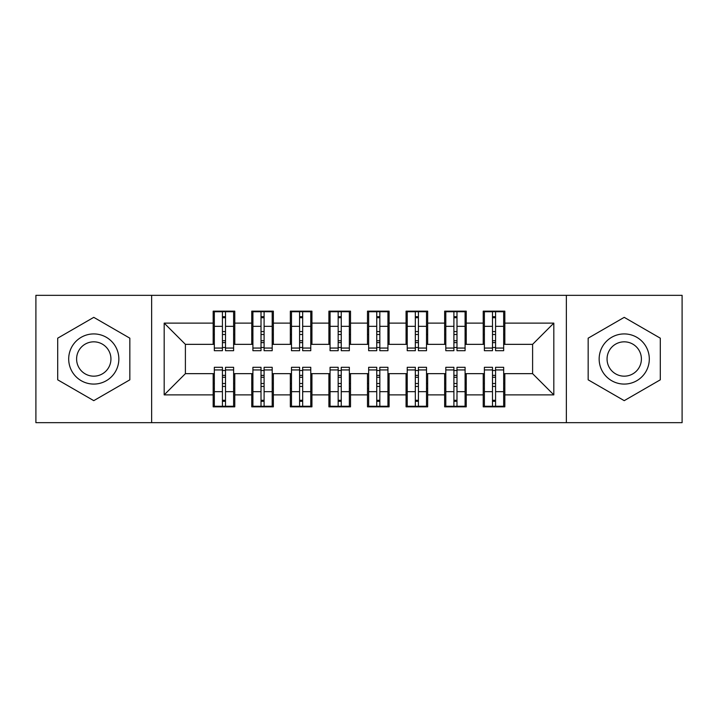 <?xml version="1.0" encoding="UTF-8"?>
<svg xmlns="http://www.w3.org/2000/svg" width="718" height="718" viewBox="0 0 718 718"><rect width="100%" height="100%" fill="white"/><g stroke="black" fill="none" stroke-linecap="round" stroke-linejoin="round"><path stroke-width="1.08" d="M566.358 422.66L682.1 422.66L682.1 295.34L566.358 295.34L566.358 422.66L151.642 422.66L151.642 295.34L35.9 295.34L35.9 422.66L151.642 422.66M492.485 334.498L495.573 334.498L492.485 334.498M495.573 383.502L492.485 383.502L495.573 383.502M453.902 334.498L456.989 334.498L453.902 334.498M456.989 383.502L453.902 383.502L456.989 383.502M415.327 334.498L418.414 334.498L415.327 334.498M418.414 383.502L415.327 383.502L418.414 383.502M376.744 334.498L379.831 334.498L376.744 334.498M379.831 383.502L376.744 383.502L379.831 383.502M338.169 334.498L341.256 334.498L338.169 334.498M341.256 383.502L338.169 383.502L341.256 383.502M299.586 334.498L302.673 334.498L299.586 334.498M302.673 383.502L299.586 383.502L302.673 383.502M261.011 334.498L264.098 334.498L261.011 334.498M264.098 383.502L261.011 383.502L264.098 383.502M566.358 295.34L151.642 295.34M214.332 344.344L185.397 344.344L164.18 323.118L164.18 394.882L213.174 394.882L213.174 406.837L234.777 406.837L234.777 394.882L251.749 394.882L251.749 406.837L273.352 406.837L273.352 394.882L290.332 394.882L290.332 406.837L311.935 406.837L311.935 394.882L328.907 394.882L328.907 406.837L350.51 406.837L350.51 394.882L367.49 394.882L367.49 406.837L389.093 406.837L389.093 394.882L406.065 394.882L406.065 406.837L427.668 406.837L427.668 394.882L444.648 394.882L444.648 406.837L466.251 406.837L466.251 394.882L483.223 394.882L483.223 406.837L504.826 406.837L504.826 373.656L532.603 373.656L532.603 344.344L503.668 344.344M164.18 323.118L213.174 323.118L213.174 344.344M532.603 344.344L553.82 323.118L504.826 323.118L504.826 311.163L483.223 311.163L483.223 323.118L466.251 323.118L466.251 311.163L444.648 311.163L444.648 323.118L427.668 323.118L427.668 311.163L406.065 311.163L406.065 323.118L389.093 323.118L389.093 311.163L367.49 311.163L367.49 323.118L350.51 323.118L350.51 311.163L328.907 311.163L328.907 323.118L311.935 323.118L311.935 311.163L290.332 311.163L290.332 323.118L273.352 323.118L273.352 311.163L251.749 311.163L251.749 323.118L234.777 323.118L234.777 311.163L213.174 311.163L213.174 323.118M553.82 323.118L553.82 394.882L504.826 394.882M466.251 394.882L466.251 373.656L484.381 373.656M483.223 394.882L483.223 373.656M504.826 323.118L504.826 344.344M427.668 394.882L427.668 373.656L445.806 373.656M444.648 394.882L444.648 373.656M483.223 323.118L483.223 344.344L465.093 344.344M466.251 323.118L466.251 344.344M389.093 394.882L389.093 373.656L407.223 373.656M406.065 394.882L406.065 373.656M444.648 323.118L444.648 344.344L426.51 344.344M427.668 323.118L427.668 344.344M350.51 394.882L350.51 373.656L368.648 373.656M367.49 394.882L367.49 373.656M406.065 323.118L406.065 344.344L387.935 344.344M389.093 323.118L389.093 344.344M311.935 394.882L311.935 373.656L330.065 373.656M328.907 394.882L328.907 373.656M367.49 323.118L367.49 344.344L349.352 344.344M350.51 323.118L350.51 344.344M273.352 394.882L273.352 373.656L291.49 373.656M290.332 394.882L290.332 373.656M328.907 323.118L328.907 344.344L310.777 344.344M311.935 323.118L311.935 344.344M234.777 394.882L234.777 373.656L252.907 373.656M251.749 394.882L251.749 373.656M290.332 323.118L290.332 344.344L272.194 344.344M273.352 323.118L273.352 344.344M222.427 334.498L225.515 334.498L222.427 334.498M164.18 394.882L185.397 373.656L214.332 373.656M213.174 394.882L213.174 373.656M251.749 323.118L251.749 344.344L233.619 344.344M234.777 323.118L234.777 344.344M129.841 338.178L93.771 317.347L57.7 338.178L57.7 379.822L93.771 400.653L129.841 379.822L129.841 338.178L129.841 379.822L93.771 400.653L57.7 379.822L57.7 338.178L93.771 317.347L129.841 338.178M588.159 338.178L588.159 379.822L624.229 400.653L660.3 379.822L660.3 338.178L624.229 317.347L588.159 338.178L624.229 317.347L660.3 338.178L660.3 379.822L624.229 400.653L588.159 379.822L588.159 338.178M185.397 344.344L185.397 373.656M484.381 344.344L483.223 344.344M445.806 344.344L444.648 344.344M407.223 344.344L406.065 344.344M368.648 344.344L367.49 344.344M330.065 344.344L328.907 344.344M291.49 344.344L290.332 344.344M252.907 344.344L251.749 344.344M233.619 373.656L234.777 373.656M272.194 373.656L273.352 373.656M310.777 373.656L311.935 373.656M349.352 373.656L350.51 373.656M387.935 373.656L389.093 373.656M426.51 373.656L427.668 373.656M465.093 373.656L466.251 373.656M503.668 373.656L504.826 373.656M553.82 394.882L532.603 373.656M214.332 311.549L233.619 311.549L214.332 311.549L214.332 350.707L222.427 350.707L222.427 311.693L233.619 311.747L233.619 350.707L225.515 350.707L225.515 311.747M222.427 316.71L225.515 316.71M222.427 347.467L225.515 347.467M225.515 342.621L222.427 342.621M222.427 340.727L225.515 340.727M234.777 329.49L233.619 329.49M234.777 334.498L233.619 334.498M214.332 329.49L213.174 329.49M214.332 334.498L213.174 334.498M233.619 406.451L214.332 406.451L233.619 406.451L233.619 367.293L225.515 367.293L225.515 406.307L214.332 406.253L214.332 367.293L222.427 367.293L222.427 406.253M225.515 401.29L222.427 401.29M225.515 370.533L222.427 370.533M222.427 375.379L225.515 375.379M225.515 377.273L222.427 377.273M213.174 388.51L214.332 388.51M213.174 383.502L214.332 383.502M233.619 388.51L234.777 388.51M233.619 383.502L234.777 383.502M225.515 383.502L222.427 383.502M252.907 311.549L272.194 311.549L252.907 311.549L252.907 350.707L261.011 350.707L261.011 311.693L272.194 311.747L272.194 350.707L264.098 350.707L264.098 311.747M261.011 316.71L264.098 316.71M261.011 347.467L264.098 347.467M264.098 342.621L261.011 342.621M261.011 340.727L264.098 340.727M273.352 329.49L272.194 329.49M273.352 334.498L272.194 334.498M252.907 329.49L251.749 329.49M252.907 334.498L251.749 334.498M291.49 311.549L310.777 311.549L291.49 311.549L291.49 350.707L299.586 350.707L299.586 311.693L310.777 311.747L310.777 350.707L302.673 350.707L302.673 311.747M299.586 316.71L302.673 316.71M299.586 347.467L302.673 347.467M302.673 342.621L299.586 342.621M299.586 340.727L302.673 340.727M311.935 329.49L310.777 329.49M311.935 334.498L310.777 334.498M291.49 329.49L290.332 329.49M291.49 334.498L290.332 334.498M330.065 311.549L349.352 311.549L330.065 311.549L330.065 350.707L338.169 350.707L338.169 311.693L349.352 311.747L349.352 350.707L341.256 350.707L341.256 311.747M338.169 316.71L341.256 316.71M338.169 347.467L341.256 347.467M341.256 342.621L338.169 342.621M338.169 340.727L341.256 340.727M350.51 329.49L349.352 329.49M350.51 334.498L349.352 334.498M330.065 329.49L328.907 329.49M330.065 334.498L328.907 334.498M368.648 311.549L387.935 311.549L368.648 311.549L368.648 350.707L376.744 350.707L376.744 311.693L387.935 311.747L387.935 350.707L379.831 350.707L379.831 311.747M376.744 316.71L379.831 316.71M376.744 347.467L379.831 347.467M379.831 342.621L376.744 342.621M376.744 340.727L379.831 340.727M389.093 329.49L387.935 329.49M389.093 334.498L387.935 334.498M368.648 329.49L367.49 329.49M368.648 334.498L367.49 334.498M272.194 406.451L252.907 406.451L272.194 406.451L272.194 367.293L264.098 367.293L264.098 406.307L252.907 406.253L252.907 367.293L261.011 367.293L261.011 406.253M264.098 401.29L261.011 401.29M264.098 370.533L261.011 370.533M261.011 375.379L264.098 375.379M264.098 377.273L261.011 377.273M251.749 388.51L252.907 388.51M251.749 383.502L252.907 383.502M272.194 388.51L273.352 388.51M272.194 383.502L273.352 383.502M310.777 406.451L291.49 406.451L310.777 406.451L310.777 367.293L302.673 367.293L302.673 406.307L291.49 406.253L291.49 367.293L299.586 367.293L299.586 406.253M302.673 401.29L299.586 401.29M302.673 370.533L299.586 370.533M299.586 375.379L302.673 375.379M302.673 377.273L299.586 377.273M290.332 388.51L291.49 388.51M290.332 383.502L291.49 383.502M310.777 388.51L311.935 388.51M310.777 383.502L311.935 383.502M349.352 406.451L330.065 406.451L349.352 406.451L349.352 367.293L341.256 367.293L341.256 406.307L330.065 406.253L330.065 367.293L338.169 367.293L338.169 406.253M341.256 401.29L338.169 401.29M341.256 370.533L338.169 370.533M338.169 375.379L341.256 375.379M341.256 377.273L338.169 377.273M328.907 388.51L330.065 388.51M328.907 383.502L330.065 383.502M349.352 388.51L350.51 388.51M349.352 383.502L350.51 383.502M387.935 406.451L368.648 406.451L387.935 406.451L387.935 367.293L379.831 367.293L379.831 406.307L368.648 406.253L368.648 367.293L376.744 367.293L376.744 406.253M379.831 401.29L376.744 401.29M379.831 370.533L376.744 370.533M376.744 375.379L379.831 375.379M379.831 377.273L376.744 377.273M367.49 388.51L368.648 388.51M367.49 383.502L368.648 383.502M387.935 388.51L389.093 388.51M387.935 383.502L389.093 383.502M93.771 333.924A25.076 25.076 0 0 0 68.695 359A25.076 25.076 0 0 0 93.771 384.076A25.076 25.076 0 0 0 118.847 359A25.076 25.076 0 0 0 93.771 333.924M93.771 341.831A17.169 17.169 0 0 0 76.602 359A17.169 17.169 0 0 0 93.771 376.169A17.169 17.169 0 0 0 110.94 359A17.169 17.169 0 0 0 93.771 341.831M624.229 333.924A25.076 25.076 0 0 0 599.153 359A25.076 25.076 0 0 0 624.229 384.076A25.076 25.076 0 0 0 649.305 359A25.076 25.076 0 0 0 624.229 333.924M624.229 341.831A17.169 17.169 0 0 0 607.06 359A17.169 17.169 0 0 0 624.229 376.169A17.169 17.169 0 0 0 641.398 359A17.169 17.169 0 0 0 624.229 341.831M407.223 311.549L426.51 311.549L407.223 311.549L407.223 350.707L415.327 350.707L415.327 311.693L426.51 311.747L426.51 350.707L418.414 350.707L418.414 311.747M415.327 316.71L418.414 316.71M415.327 347.467L418.414 347.467M418.414 342.621L415.327 342.621M415.327 340.727L418.414 340.727M427.668 329.49L426.51 329.49M427.668 334.498L426.51 334.498M407.223 329.49L406.065 329.49M407.223 334.498L406.065 334.498M426.51 406.451L407.223 406.451L426.51 406.451L426.51 367.293L418.414 367.293L418.414 406.307L407.223 406.253L407.223 367.293L415.327 367.293L415.327 406.253M418.414 401.29L415.327 401.29M418.414 370.533L415.327 370.533M415.327 375.379L418.414 375.379M418.414 377.273L415.327 377.273M406.065 388.51L407.223 388.51M406.065 383.502L407.223 383.502M426.51 388.51L427.668 388.51M426.51 383.502L427.668 383.502M445.806 311.549L465.093 311.549L445.806 311.549L445.806 350.707L453.902 350.707L453.902 311.693L465.093 311.747L465.093 350.707L456.989 350.707L456.989 311.747M453.902 316.71L456.989 316.71M453.902 347.467L456.989 347.467M456.989 342.621L453.902 342.621M453.902 340.727L456.989 340.727M466.251 329.49L465.093 329.49M466.251 334.498L465.093 334.498M445.806 329.49L444.648 329.49M445.806 334.498L444.648 334.498M465.093 406.451L445.806 406.451L465.093 406.451L465.093 367.293L456.989 367.293L456.989 406.307L445.806 406.253L445.806 367.293L453.902 367.293L453.902 406.253M456.989 401.29L453.902 401.29M456.989 370.533L453.902 370.533M453.902 375.379L456.989 375.379M456.989 377.273L453.902 377.273M444.648 388.51L445.806 388.51M444.648 383.502L445.806 383.502M465.093 388.51L466.251 388.51M465.093 383.502L466.251 383.502M484.381 311.549L503.668 311.549L484.381 311.549L484.381 350.707L492.485 350.707L492.485 311.693L503.668 311.747L503.668 350.707L495.573 350.707L495.573 311.747M492.485 316.71L495.573 316.71M492.485 347.467L495.573 347.467M495.573 342.621L492.485 342.621M492.485 340.727L495.573 340.727M504.826 329.49L503.668 329.49M504.826 334.498L503.668 334.498M484.381 329.49L483.223 329.49M484.381 334.498L483.223 334.498M503.668 406.451L484.381 406.451L503.668 406.451L503.668 367.293L495.573 367.293L495.573 406.307L484.381 406.253L484.381 367.293L492.485 367.293L492.485 406.253M495.573 401.29L492.485 401.29M495.573 370.533L492.485 370.533M492.485 375.379L495.573 375.379M495.573 377.273L492.485 377.273M483.223 388.51L484.381 388.51M483.223 383.502L484.381 383.502M503.668 388.51L504.826 388.51M503.668 383.502L504.826 383.502M214.332 311.747L222.427 311.747M225.515 348.059L233.619 348.059M225.515 326.34L233.619 326.34M214.332 348.059L222.427 348.059M214.332 326.34L222.427 326.34M222.427 331.563L225.515 331.563M222.427 317.724L225.515 317.724M233.619 406.253L225.515 406.253M222.427 369.941L214.332 369.941M222.427 391.66L214.332 391.66M233.619 369.941L225.515 369.941M233.619 391.66L225.515 391.66M225.515 386.437L222.427 386.437M225.515 400.276L222.427 400.276M252.907 311.747L261.011 311.747M264.098 348.059L272.194 348.059M264.098 326.34L272.194 326.34M252.907 348.059L261.011 348.059M252.907 326.34L261.011 326.34M261.011 331.563L264.098 331.563M261.011 317.724L264.098 317.724M291.49 311.747L299.586 311.747M302.673 348.059L310.777 348.059M302.673 326.34L310.777 326.34M291.49 348.059L299.586 348.059M291.49 326.34L299.586 326.34M299.586 331.563L302.673 331.563M299.586 317.724L302.673 317.724M330.065 311.747L338.169 311.747M341.256 348.059L349.352 348.059M341.256 326.34L349.352 326.34M330.065 348.059L338.169 348.059M330.065 326.34L338.169 326.34M338.169 331.563L341.256 331.563M338.169 317.724L341.256 317.724M368.648 311.747L376.744 311.747M379.831 348.059L387.935 348.059M379.831 326.34L387.935 326.34M368.648 348.059L376.744 348.059M368.648 326.34L376.744 326.34M376.744 331.563L379.831 331.563M376.744 317.724L379.831 317.724M272.194 406.253L264.098 406.253M261.011 369.941L252.907 369.941M261.011 391.66L252.907 391.66M272.194 369.941L264.098 369.941M272.194 391.66L264.098 391.66M264.098 386.437L261.011 386.437M264.098 400.276L261.011 400.276M310.777 406.253L302.673 406.253M299.586 369.941L291.49 369.941M299.586 391.66L291.49 391.66M310.777 369.941L302.673 369.941M310.777 391.66L302.673 391.66M302.673 386.437L299.586 386.437M302.673 400.276L299.586 400.276M349.352 406.253L341.256 406.253M338.169 369.941L330.065 369.941M338.169 391.66L330.065 391.66M349.352 369.941L341.256 369.941M349.352 391.66L341.256 391.66M341.256 386.437L338.169 386.437M341.256 400.276L338.169 400.276M387.935 406.253L379.831 406.253M376.744 369.941L368.648 369.941M376.744 391.66L368.648 391.66M387.935 369.941L379.831 369.941M387.935 391.66L379.831 391.66M379.831 386.437L376.744 386.437M379.831 400.276L376.744 400.276M407.223 311.747L415.327 311.747M418.414 348.059L426.51 348.059M418.414 326.34L426.51 326.34M407.223 348.059L415.327 348.059M407.223 326.34L415.327 326.34M415.327 331.563L418.414 331.563M415.327 317.724L418.414 317.724M426.51 406.253L418.414 406.253M415.327 369.941L407.223 369.941M415.327 391.66L407.223 391.66M426.51 369.941L418.414 369.941M426.51 391.66L418.414 391.66M418.414 386.437L415.327 386.437M418.414 400.276L415.327 400.276M445.806 311.747L453.902 311.747M456.989 348.059L465.093 348.059M456.989 326.34L465.093 326.34M445.806 348.059L453.902 348.059M445.806 326.34L453.902 326.34M453.902 331.563L456.989 331.563M453.902 317.724L456.989 317.724M465.093 406.253L456.989 406.253M453.902 369.941L445.806 369.941M453.902 391.66L445.806 391.66M465.093 369.941L456.989 369.941M465.093 391.66L456.989 391.66M456.989 386.437L453.902 386.437M456.989 400.276L453.902 400.276M484.381 311.747L492.485 311.747M495.573 348.059L503.668 348.059M495.573 326.34L503.668 326.34M484.381 348.059L492.485 348.059M484.381 326.34L492.485 326.34M492.485 331.563L495.573 331.563M492.485 317.724L495.573 317.724M503.668 406.253L495.573 406.253M492.485 369.941L484.381 369.941M492.485 391.66L484.381 391.66M503.668 369.941L495.573 369.941M503.668 391.66L495.573 391.66M495.573 386.437L492.485 386.437M495.573 400.276L492.485 400.276"/></g></svg>
